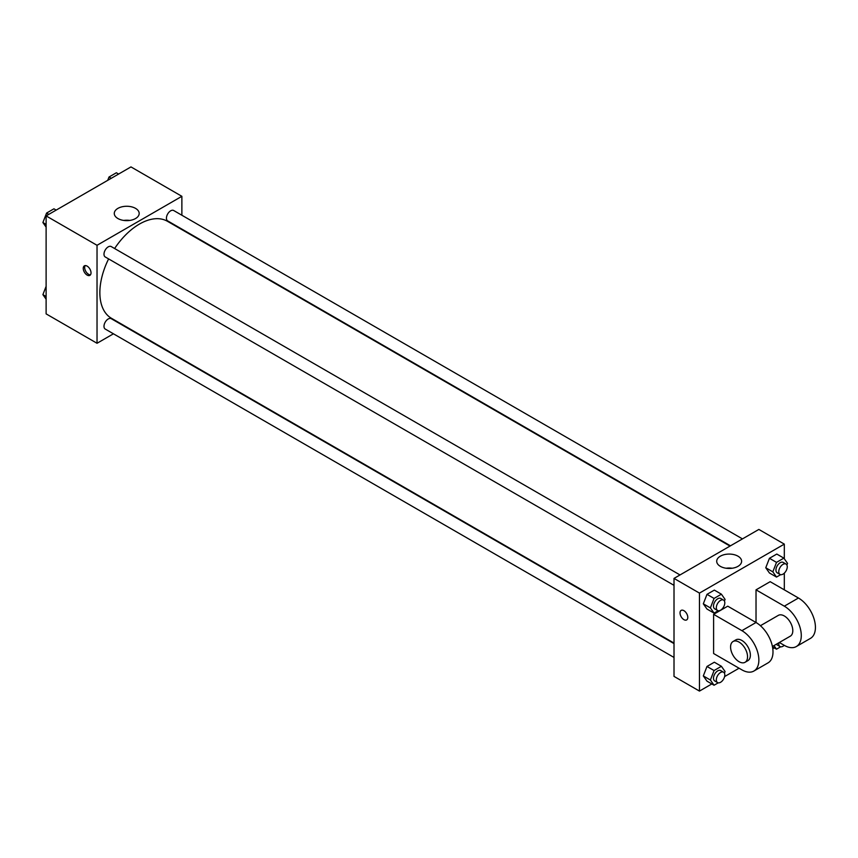 <?xml version="1.0" encoding="UTF-8"?>
<svg xmlns="http://www.w3.org/2000/svg" width="858" height="858" viewBox="0 0 858 858"><rect width="100%" height="100%" fill="white"/><g stroke="black" fill="none" stroke-linecap="round" stroke-linejoin="round"><path stroke-width="1.29" d="M113.428 333.805L97.029 343.275L46.117 313.878L46.117 215.905L130.974 166.913L181.875 196.31L181.875 215.24M108.612 258.912A55.995 32.336 120 0 0 99.86 292.653A55.995 32.336 120 0 0 111.454 318.286L674.013 643.071M730.008 546.085L167.449 221.289A55.995 32.336 120 0 0 114.618 248.52M97.029 343.275L97.029 245.291L181.875 196.31M742.46 538.888L173.681 210.51A5.995 3.464 120 0 0 169.058 212.119A5.995 3.464 120 0 0 166.441 218.157A5.995 3.464 120 0 0 167.675 220.903L730.458 545.817M674.013 643.597L111.229 318.672A5.995 3.464 120 0 0 106.607 320.281A5.995 3.464 120 0 0 103.99 326.319A5.995 3.464 120 0 0 105.234 329.064L674.013 657.453M674.013 585.338L105.234 256.96A5.995 3.464 -60 0 1 105.234 250.032A5.995 3.464 -60 0 1 111.229 246.568L680.008 574.946M97.029 245.291L46.117 215.905M117.921 218.533A12.452 7.186 180 0 1 114.275 213.449A12.452 7.186 180 0 1 126.727 206.263A12.452 7.186 180 0 1 139.178 213.449A12.452 7.186 180 0 1 131.488 220.098A12.452 7.186 180 0 1 117.921 218.533M91.023 272.855A5.502 3.175 60 0 1 89.876 275.364A5.502 3.175 60 0 1 84.384 272.19A5.502 3.175 60 0 1 84.384 265.841A5.502 3.175 60 0 1 88.621 267.321A5.502 3.175 60 0 1 91.023 272.855M90.498 274.796A5.502 3.175 60 0 1 85.8 271.375A5.502 3.175 60 0 1 85.189 265.594M123.713 220.431A12.452 7.186 180 0 1 129.74 220.431M711.829 683.944L699.463 691.087L674.013 676.394L674.013 578.41L758.858 529.429L784.319 544.122L784.319 558.783M46.117 227.113L42.9 222.533L46.579 213.063L53.925 208.816L56.156 210.103M46.117 224.388L42.9 222.533M48.809 214.35L46.579 213.063M107.733 180.33L109.02 177.005L116.377 172.758L118.608 174.056M111.261 178.292L109.02 177.005M46.117 299.217L42.9 294.637L46.117 286.347M46.117 296.503L42.9 294.637M718.221 610.724L714.06 613.127L710.392 607.904L714.06 598.434L721.406 594.186L725.085 599.41L724.442 601.061M723.562 600.096L720.731 598.466A5.995 3.464 120 0 0 716.108 600.064A5.995 3.464 120 0 0 713.491 606.102A5.995 3.464 120 0 0 714.735 608.858L717.567 610.488A5.995 3.464 120 0 0 723.562 607.024A5.995 3.464 120 0 0 723.562 600.096A5.995 3.464 120 0 0 718.94 601.705A5.995 3.464 120 0 0 716.323 607.743A5.995 3.464 120 0 0 717.567 610.488M714.06 613.127L706.992 609.041L703.313 603.817L706.992 594.347L714.339 590.1L721.406 594.186M710.392 607.904L703.313 603.817L706.992 594.347L714.339 590.1M714.06 598.434L706.992 594.347M780.673 574.667L776.511 577.069L772.833 571.846L776.511 562.376L783.858 558.129L787.537 563.363L786.893 565.014M786.014 564.038L783.182 562.408A5.995 3.464 120 0 0 778.56 564.017A5.995 3.464 120 0 0 775.943 570.055A5.995 3.464 120 0 0 777.187 572.801L780.019 574.431A5.995 3.464 120 0 0 786.014 570.967A5.995 3.464 120 0 0 786.014 564.038A5.995 3.464 120 0 0 781.391 565.647A5.995 3.464 120 0 0 778.774 571.685A5.995 3.464 120 0 0 780.019 574.431M776.511 577.069L769.444 572.994L765.765 567.76L769.444 558.29L776.79 554.053L783.858 558.129M772.833 571.846L765.765 567.76L769.444 558.29L776.79 554.053M776.511 562.376L769.444 558.29M718.221 682.839L714.06 685.242L710.392 680.008L714.06 670.538L721.406 666.301L725.085 671.524L724.442 673.176M723.562 672.2L720.731 670.57A5.995 3.464 120 0 0 716.108 672.179A5.995 3.464 120 0 0 713.491 678.217A5.995 3.464 120 0 0 714.735 680.962L717.567 682.593A5.995 3.464 120 0 0 723.562 679.128A5.995 3.464 120 0 0 723.562 672.2A5.995 3.464 120 0 0 718.94 673.809A5.995 3.464 120 0 0 716.323 679.847A5.995 3.464 120 0 0 717.567 682.593M714.06 685.242L706.992 681.155L703.313 675.932L706.992 666.462L714.339 662.215L721.406 666.301M710.392 680.008L703.313 675.932L706.992 666.462L714.339 662.215M714.06 670.538L706.992 666.462M780.673 646.782L776.511 649.184L773.98 645.591M776.436 644.176A5.995 3.464 120 0 0 777.187 644.905L780.019 646.546A5.995 3.464 120 0 0 784.244 645.323M776.511 649.184L772.5 646.868M778.86 642.771A5.995 3.464 120 0 0 778.774 643.8A5.995 3.464 120 0 0 780.019 646.546M683.912 619.648A5.502 3.175 -120 0 0 686.657 619.916A5.502 3.175 60 0 1 683.912 619.648A5.502 3.175 60 0 1 680.319 614.8A5.502 3.175 60 0 1 681.155 610.392A5.502 3.175 -120 0 0 680.319 614.8A5.502 3.175 -120 0 0 683.912 619.648M681.155 610.392A5.502 3.175 60 0 1 686.657 613.567A5.502 3.175 60 0 1 686.657 619.916M699.463 691.087L699.463 593.103L674.013 578.41L758.858 529.429M674.013 676.394L674.013 578.41M737.966 556.177A12.452 7.186 180 0 1 741.612 561.271A12.452 7.186 180 0 1 729.161 568.457A12.452 7.186 180 0 1 716.709 561.271A12.452 7.186 180 0 1 724.399 554.622A12.452 7.186 180 0 1 737.966 556.177M699.463 593.103L784.319 544.122M732.185 568.243A12.452 7.186 0 0 0 726.147 568.243M784.319 573.144L784.319 589.843M774.281 647.897L772.801 648.745M739.06 668.221L724.602 676.576M769.444 572.994L765.765 567.76M706.992 609.041L703.313 603.817M706.992 681.155L703.313 675.932M713.609 614.339L741.891 630.662A24.003 13.857 60 0 1 757.571 651.812A24.003 13.857 60 0 1 753.892 671.042A24.003 13.857 60 0 1 741.891 669.851L713.609 653.528L713.609 614.339L727.745 606.177L756.027 622.5L756.027 589.843L770.173 581.681L798.455 598.005A24.003 13.857 60 0 1 814.135 619.154A24.003 13.857 60 0 1 810.456 638.384L796.31 646.557A24.003 13.857 60 0 1 784.319 645.366L779.343 642.492M753.892 671.042L768.028 662.88A24.003 13.857 -120 0 0 771.707 643.65A24.003 13.857 -120 0 0 756.027 622.5L741.891 630.662M760.424 625.707L778.313 615.379A12.001 6.928 60 0 1 787.558 618.586A12.001 6.928 60 0 1 792.803 630.662A12.001 6.928 60 0 1 790.315 636.164L772.425 646.492M798.455 598.005L784.319 606.177L756.027 589.843M784.319 606.177A24.003 13.857 60 0 1 799.988 627.316A24.003 13.857 60 0 1 796.31 646.557M733.064 641.505L735.885 639.864A12.001 6.928 60 0 1 745.141 643.082A12.001 6.928 60 0 1 750.375 655.158A12.001 6.928 60 0 1 747.886 660.649L745.066 662.29A12.001 6.928 60 0 1 733.064 655.362A12.001 6.928 60 0 1 733.064 641.505A12.001 6.928 60 0 1 742.309 644.712A12.001 6.928 60 0 1 747.543 656.788A12.001 6.928 60 0 1 745.066 662.29"/></g></svg>
